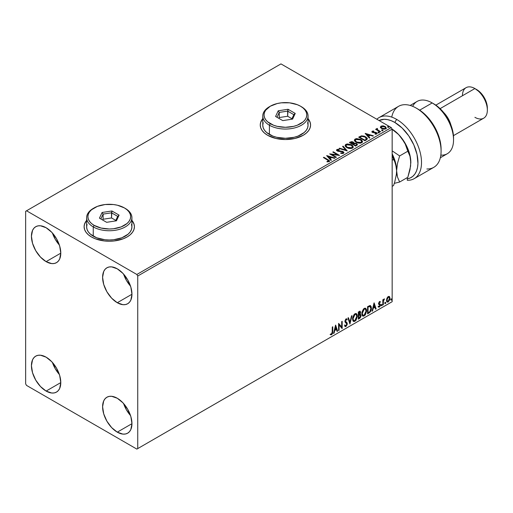 <?xml version="1.0" encoding="UTF-8"?>
<svg xmlns="http://www.w3.org/2000/svg" width="513" height="513" viewBox="0 0 513 513"><rect width="100%" height="100%" fill="white"/><g stroke="black" fill="none" stroke-linecap="round" stroke-linejoin="round"><path stroke-width="0.77" d="M86.626 220.584A25.163 14.524 0 0 0 84.113 226.81M91.481 236.98A25.163 14.524 180 0 1 84.113 226.708A25.163 14.524 180 0 1 86.626 220.378L84.594 223.873L84.113 226.708L84.594 229.542L86.024 232.267L88.351 234.781L91.481 236.98L95.29 238.789L104.363 240.956L109.269 241.238L114.181 240.956L123.248 238.789L127.064 236.98L130.193 234.781L132.521 232.267L133.951 229.542L134.432 226.708L133.951 223.873L131.918 220.378A25.163 14.524 180 0 1 134.432 226.708A25.163 14.524 180 0 1 118.901 240.129A25.163 14.524 180 0 1 91.481 236.98M262.765 118.888A25.163 14.524 0 0 0 260.251 125.121M267.619 135.291A25.163 14.524 180 0 1 260.251 125.018A25.163 14.524 180 0 1 262.765 118.683L260.732 122.184L260.251 125.018L260.732 127.852L262.169 130.578L264.49 133.085L267.619 135.291L275.782 138.439L285.414 139.542L295.039 138.439L303.202 135.291L306.332 133.085L308.659 130.578L310.089 127.852L310.577 125.018L310.089 122.184L308.056 118.683A25.163 14.524 180 0 1 310.577 125.018A25.163 14.524 180 0 1 295.039 138.439A25.163 14.524 180 0 1 267.619 135.291M123.601 403.564A20.757 11.985 -120 0 0 130.526 415.549L126.467 409.9L123.601 403.564M117.278 432.151A20.757 11.985 60 0 1 103.716 413.863A20.757 11.985 60 0 1 106.896 397.229A20.757 11.985 60 0 1 117.278 398.255L122.896 402.788L127.66 409.214L130.841 416.55L131.956 423.68L117.278 432.151L111.661 427.618L106.896 421.199L103.716 413.863L102.6 406.732L103.716 400.89L105.075 398.742L106.896 397.229L109.122 396.402L111.661 396.305L117.278 398.255A20.757 11.985 60 0 1 130.841 416.55A20.757 11.985 60 0 1 127.66 433.184L125.435 434.004L122.896 434.107L117.278 432.151L131.956 423.68L130.841 429.522L129.481 431.664L127.66 433.184A20.757 11.985 60 0 1 117.278 432.151M52.435 233.043A20.757 11.985 -120 0 0 59.354 245.028L55.301 239.379L52.435 233.043M46.112 261.636A20.757 11.985 60 0 1 32.55 243.342A20.757 11.985 60 0 1 35.73 226.708A20.757 11.985 60 0 1 46.112 227.74L51.73 232.267L56.488 238.692L59.675 246.028L60.79 253.159L46.112 261.636L40.495 257.103L35.73 250.677L32.55 243.342L31.434 236.211L32.55 230.369L33.909 228.221L35.73 226.708L37.956 225.887L40.495 225.784L46.112 227.74A20.757 11.985 60 0 1 59.675 246.028A20.757 11.985 60 0 1 56.488 262.662L54.263 263.49L51.73 263.586L46.112 261.636L60.79 253.159L59.675 259.001L58.315 261.149L56.488 262.662A20.757 11.985 60 0 1 46.112 261.636M123.601 274.134A20.757 11.985 -120 0 0 130.526 286.119L126.467 280.47L123.601 274.134M117.278 302.721A20.757 11.985 60 0 1 103.716 284.433A20.757 11.985 60 0 1 106.896 267.799A20.757 11.985 60 0 1 117.278 268.825L122.896 273.358L127.66 279.784L130.841 287.12L131.956 294.25L117.278 302.721L111.661 298.188L106.896 291.769L103.716 284.433L102.6 277.302L103.716 271.46L105.075 269.312L106.896 267.799L109.122 266.972L111.661 266.875L117.278 268.825A20.757 11.985 60 0 1 130.841 287.12A20.757 11.985 60 0 1 127.66 303.754L125.435 304.575L122.896 304.677L117.278 302.721L131.956 294.25L130.841 300.092L129.481 302.234L127.66 303.754A20.757 11.985 60 0 1 117.278 302.721M52.435 362.473A20.757 11.985 -120 0 0 59.354 374.458L55.301 368.809L52.435 362.473M46.112 391.066A20.757 11.985 60 0 1 32.55 372.771A20.757 11.985 60 0 1 35.73 356.137A20.757 11.985 60 0 1 46.112 357.17L51.73 361.697L56.488 368.122L59.675 375.458L60.79 382.589L46.112 391.066L40.495 386.533L35.73 380.107L32.55 372.771L31.434 365.641L32.55 359.799L33.909 357.651L35.73 356.137L37.956 355.317L40.495 355.214L46.112 357.17A20.757 11.985 60 0 1 59.675 375.458A20.757 11.985 60 0 1 56.488 392.092L54.263 392.92L51.73 393.016L46.112 391.066L60.79 382.589L59.675 388.431L58.315 390.579L56.488 392.092A20.757 11.985 60 0 1 46.112 391.066M25.65 211.305L25.65 383.878L26.541 385.417L136.849 449.099L392.163 301.695L137.74 448.586L137.74 276.013L392.163 129.122L392.163 301.695L392.163 129.122L391.272 127.583L136.849 274.474L26.541 210.785L280.964 63.901L391.272 127.583L280.964 63.901L25.65 211.305L25.65 383.878L26.541 385.417L136.849 449.099L137.74 448.586L137.74 276.013L136.849 274.474L26.541 210.785L25.65 211.305M389.104 296.386L389.54 296.674L388.251 296.552L386.962 298.168L386.597 301.176L386.924 301.843L388.052 302.099L389.771 299.778L389.656 296.822L388.995 296.367L387.866 296.835L386.962 298.168L386.494 300.304L387.206 302.093L388.251 301.997L390.008 298.277L389.29 296.463M382.82 305.036L383.301 304.76L383.455 300.746L384.5 298.899L383.301 300.278L383.301 299.509L382.82 299.784L382.82 305.036L383.301 304.76L383.378 301.15L384.5 298.899L383.301 300.278L383.301 299.509L382.82 299.784L382.82 305.036M379.986 301.535L380.428 301.817L379.293 301.753L378.594 303.388L379.915 305.613L378.434 306.954L379.415 307.095L380.293 305.851L380.268 304.273L379.069 303.209L379.428 302.311L380.146 302.433L380.428 301.817L379.575 301.567L378.594 303.51L379.947 305.299L379.363 306.479L378.703 306.306L378.639 307.146L378.286 306.941M369.02 313.007L370.54 311.545L371.29 309.448L371.271 306.819L370.187 305.517L367.571 306.652L367.571 313.841L369.02 313.007L367.571 313.43L369.02 313.007C370.681 311.782 371.476 310.16 371.406 308.121L370.001 305.511L367.571 306.652L367.571 313.841L369.02 313.007M358.311 319.189L360.177 317.951L360.94 316.361L360.883 314.777L360.043 314.309L360.626 312.443L360.055 311.231L358.311 311.994L358.311 319.189L359.555 318.47L361.03 315.578L360.043 314.309L360.626 312.443L360.197 311.288L358.311 311.994L358.311 319.189M349.93 324.03L352.008 315.636L351.482 315.937L349.969 322.267L348.455 317.688L347.936 317.989L349.93 324.03L352.008 315.636L351.482 315.937L349.969 322.267L348.455 317.688L347.936 317.989L349.93 324.03M339.074 330.295L339.074 324.947L342.184 328.5L342.184 321.305L341.709 321.587L341.709 326.948L338.593 323.382L338.593 330.571L339.074 330.295L338.593 330.16L339.074 330.295L339.074 324.947L342.075 328.564L342.184 321.305L341.709 321.587L341.709 326.948L338.593 323.382L338.593 330.571L339.074 330.295M330.449 334.63L331.629 334.777L331.27 334.572L332.206 333.328L332.411 331.398L331.27 334.572L331.629 334.777L332.764 331.603L332.411 331.398L332.411 326.954L332.411 331.398L332.764 331.603L332.764 326.749L332.289 327.025L332.148 333.296L331.539 334.085L330.693 333.937L330.449 334.63L331.629 334.777L332.642 333.264L332.764 326.749L332.289 327.025L332.289 331.808L331.622 334.046L330.693 333.937L330.686 334.79M335.56 325.133L333.565 333.476L334.085 333.174L334.726 330.5L336.477 329.493L337.112 331.424L337.637 331.122L335.637 325.088L333.565 333.476L334.085 333.174L334.726 330.5L336.477 329.493L337.112 331.424L337.637 331.122L335.56 325.133M344.909 326.39L346.185 325.781L346.942 323.581L345.627 326.287L345.98 326.492L347.295 323.786L345.044 320.965L345.672 321.689L345.025 320.721L345.653 319.452L345.025 320.721L345.377 320.926L346.006 319.657L345.653 319.452L346.839 320.093L347.218 319.439L346.531 318.797L347.218 319.439L346.717 318.868L346.012 318.913L344.903 321.234L345.146 322.19L346.814 324.056L345.948 325.774L344.973 325.139L344.582 325.729L345.172 326.55L345.98 326.492L347.218 324.505L347.115 322.908L345.377 320.926L345.865 319.753L346.839 320.093L347.218 319.439L346.422 318.791L345.73 319.131L344.96 321.766L346.583 323.325L346.801 324.312L345.852 325.819L344.973 325.139L344.582 325.729L344.871 326.262L345.98 326.492L345.005 326.415M352.566 318.945L352.88 320.651L353.912 321.555L356.028 320.324L357.349 316.47L357.112 314.572L356.432 313.674L355.49 313.533L354.169 314.398L352.7 317.579L352.566 318.945L353.553 321.42L354.97 321.305L357.356 316.143L356.375 313.635L354.932 313.764L352.566 318.945M361.825 313.597L362.14 315.303L363.172 316.207L365.288 314.976L366.609 311.122L366.487 309.576L365.692 308.326L364.749 308.185L363.428 309.05L361.96 312.237L361.825 313.597L362.813 316.072L364.23 315.957L366.615 310.795L365.634 308.294L364.192 308.416L361.825 313.597M374.041 302.914L372.047 311.256L372.566 310.961L373.207 308.281L374.958 307.274L375.593 309.211L376.119 308.909L374.118 302.869L372.047 311.256L372.566 310.961L373.207 308.281L374.958 307.274L375.593 309.211L376.119 308.909L374.041 302.914M381.306 305.408L381.877 305.62L382.005 304.607L381.326 305.184L381.704 305.774L382.102 304.946L381.704 304.575L381.306 305.408L381.704 305.774M384.981 303.286L385.552 303.497L385.68 302.484L385 303.068L385.378 303.651L385.776 302.824L385.378 302.458L384.981 303.286L385.378 303.651M390.964 299.829L391.457 300.131L391.663 299.028L390.989 299.611L391.368 300.195L391.765 299.368L391.368 298.996L390.964 299.829L391.368 300.195M380.415 127.32L381.563 128.526L383.538 129.167L385.212 129.064L386.218 128.288L385.455 126.743L383.288 125.871L380.954 126.14L380.415 127.32L381.563 128.526L385.661 128.859L386.27 128.006L385.077 126.493L382.993 125.832L380.954 126.14L380.357 127.41M380.152 131.95L380.633 131.674L377.382 129.622L377.356 128.397L376.625 128.725L376.754 129.43L375.606 129.321L380.152 131.95L380.633 131.674L377.619 129.847L377.356 128.397L376.837 128.519L376.754 129.43L375.606 129.321L380.152 131.95M375.08 134.182L376.215 134.079L376.215 133.669L375.08 133.771L375.227 134.175L376.831 133.964L376.523 132.617L376.523 133.034L375.663 132.303L375.663 132.713L374.419 132.694L375.663 132.713L375.663 132.303L373.188 132.636L373.47 132.29L372.945 132.117L372.945 132.527L372.791 131.501L373.887 131.418L373.778 131.033L373.778 131.411L373.778 131.033L372.201 131.193L371.906 131.822L372.675 132.508L376.285 133.079L376.215 133.669L375.08 133.771L375.227 134.175L376.831 133.964L377.061 133.085L375.663 132.303L373.06 132.174L372.701 131.565L373.887 131.418L373.368 131.007L372.201 131.193L372.201 131.604L373.022 131.418M366.353 139.921L367.334 138.972L367.173 138.093L364.365 136.176L361.62 135.836L358.677 137.157L364.903 140.754L367.366 138.722L365.705 136.791L361.325 135.887L358.677 137.157L364.903 140.754L366.353 139.921M354.015 143.268L353.277 142.063L353.277 142.473L351.585 142.018L350.296 142.409L353.277 142.473L353.277 142.063L350.296 141.998L350.296 142.409L349.77 142.71L350.296 141.998L349.417 142.505L355.644 146.102L357.433 144.813L356.593 143.512L354.015 143.159L353.457 142.172L351.796 141.607L349.417 142.505L355.644 146.102L357.465 144.615L356.593 143.512L354.034 142.999L354.034 143.409M347.263 150.937L343.107 146.147L342.588 146.449L345.8 150.046L339.561 148.199L339.035 148.494L347.263 150.937L343.107 146.147L342.588 146.449L345.8 150.046L339.561 148.199L339.035 148.494L347.263 150.937M336.406 157.209L331.77 154.535L339.516 155.413L333.29 151.816L332.809 152.092L337.458 154.772L329.699 153.887L335.925 157.485L336.406 157.209L331.77 154.535L339.516 155.413L333.29 151.816L332.809 152.092L337.458 154.772L329.699 153.887L335.925 157.485L336.406 157.209M327.531 159.921L328.679 160.986L326.986 161.448L327.223 161.864L329.199 161.55L329.333 160.55L323.87 157.254L323.389 157.529L327.531 159.921L328.474 161.236L326.986 161.448L327.223 161.864L329.115 161.601L329.545 161.024L323.87 157.254L323.389 157.529L327.531 159.921M326.666 155.644L330.898 160.389L331.417 160.088L330.058 158.568L331.808 157.555L334.444 158.337L334.97 158.036L326.743 155.593L330.898 160.389L331.417 160.088L330.058 158.568L331.808 157.555L334.444 158.337L334.97 158.036L326.666 155.644M343.473 153.31L343.883 152.419L342.793 151.425L337.509 150.521L337.522 149.931L339.221 149.867L339.215 149.43L337.464 149.334L336.611 149.873L336.861 150.668L337.849 151.245L342.703 151.906L342.889 152.906L340.786 152.925L340.709 153.336L342.851 153.528L343.922 152.662L343.101 151.579L337.753 150.707L337.592 149.886L339.221 149.867L339.215 149.43L336.958 149.514L336.566 150.097L337.298 150.995L342.613 151.854L342.799 152.964L340.786 152.925L340.709 153.336L343.473 153.31M346.807 147.635L348.763 148.398L351.091 148.552L352.72 147.949L353.245 146.872L352.553 145.57L350.975 144.544L347.256 143.929L345.736 144.448L345.108 145.429L345.518 146.571L346.807 147.635L352.457 148.122L353.252 146.974L351.572 144.852L345.877 144.365L345.102 145.525L346.807 147.635M356.073 142.293L358.023 143.05L360.35 143.204L361.979 142.608L362.505 141.524L361.812 140.222L360.543 139.35L356.516 138.581L355.002 139.106L354.368 140.081L354.778 141.222L356.073 142.293L361.716 142.774L362.511 141.626L360.831 139.51L355.137 139.017L354.361 140.177L356.073 142.293M365.147 133.425L369.373 138.17L369.899 137.869L368.539 136.349L370.29 135.342L372.925 136.125L373.445 135.823L365.224 133.38L369.373 138.17L369.899 137.869L368.539 136.349L370.29 135.342L372.925 136.125L373.445 135.823L365.147 133.425M378.196 132.572L379.242 132.367L378.299 131.969L378.196 132.572L379.113 132.643L378.998 132.11L378.081 132.04L378.196 132.572L378.081 132.04M381.871 130.449L382.91 130.244L381.973 129.853L381.871 130.449L382.788 130.52L382.666 129.994L381.749 129.924L381.871 130.449L381.749 129.924M387.86 126.993L388.899 126.788L387.956 126.39L387.86 126.993L388.777 127.064L388.655 126.531L387.738 126.467L387.86 126.993L387.738 126.467M310.57 125.121A25.163 14.524 0 0 0 308.056 118.888M310.089 122.389L308.659 119.664M262.169 119.664L260.732 122.389M134.432 226.81A25.163 14.524 0 0 0 131.918 220.584M133.951 224.078L132.521 221.353M86.024 221.353L84.594 224.078M329.532 161.345L323.748 157.735L323.87 157.254L323.87 157.664L328.076 160.094L328.076 159.684L329.5 161.223M328.679 161.281L326.986 161.858L328.07 161.775L328.07 161.364L328.07 161.775L328.474 161.646L328.615 161.114M328.686 161.326L328.686 160.915L328.474 161.236M327.076 156.106L334.495 158.312L327.076 156.106M330.058 158.979L331.174 160.229L330.058 158.979M328.205 156.895L329.628 158.491L330.968 157.715L330.968 157.305L329.628 158.491L328.205 156.484L330.968 157.305L329.628 158.081L328.205 156.895M330.449 154.323L337.458 155.183L337.458 154.772L337.458 155.183L330.449 154.323M333.168 152.297L333.29 151.816L333.29 152.226L338.779 155.394L333.168 152.297M331.77 154.945L331.77 154.535L331.77 154.945L336.047 157.414L331.77 154.945M343.114 152.957L342.331 153.515L340.779 153.355L340.786 152.925L340.786 153.336L342.799 153.374L343.12 152.502L342.799 152.964M342.799 153.374L342.613 152.265M336.605 150.303L336.958 149.514L336.958 149.924L339.215 149.841L339.215 149.43L339.215 149.867L337.464 149.745L336.566 150.489M337.753 150.707L337.592 149.886M343.883 152.829L342.447 151.707L337.753 151.117L340.055 151.431L340.055 151.021L340.055 151.431L343.101 151.989L343.101 151.579L343.89 152.855M337.753 151.117L337.387 150.495M339.51 148.635L339.561 148.199L339.561 148.61L345.8 150.463L345.8 150.046L345.8 150.463L339.51 148.635M342.831 146.718L343.107 146.147L346.929 150.841L342.831 146.718M353.245 147.282L352.098 145.609L349.603 144.493L346.506 144.499L345.127 145.711L345.877 144.365L345.877 144.775L351.572 145.262L351.572 144.852L353.233 147.173M352.367 146.801L351.803 148.174L349.449 148.488L346.859 147.494L345.922 146M352.45 147.269L351.803 148.174L351.803 147.763L351.803 148.174L347.288 147.77L345.942 145.884M346.531 144.724L351.091 145.128L352.457 146.789L351.803 147.763L347.288 147.359L345.916 145.66L346.531 144.724L348.154 144.358L351.309 145.262L352.168 146.038L352.399 147.122L350.706 148.103L347.756 147.603L346.006 146.102L346.531 144.724M354.015 143.159L354.015 143.569L356.593 143.922L356.593 143.512L357.433 144.813L356.041 143.672L354.015 143.569M356.65 144.48L356.606 145.083L355.483 145.865L353.168 144.531L353.168 144.121L354.246 143.582L356.112 143.787L356.65 144.48L356.035 145.551L356.65 144.897L355.483 145.865L356.035 145.141L355.483 145.455L353.168 144.121L353.168 144.531L355.483 145.865L355.483 145.455L353.168 144.121L355.483 143.544L356.497 144.102L356.606 144.666M353.31 143.576L352.534 144.159L350.533 143.005L351.033 142.313L352.809 142.345L353.348 143.012L352.777 144.018L353.29 143.198M352.777 143.608L352.534 144.159L352.777 143.608L350.533 142.595L350.533 143.005L352.534 144.159L352.534 143.749L350.533 142.595L352.617 142.242L353.342 142.986L352.777 143.608M354.38 140.389L355.137 139.017L355.137 139.433L360.831 139.921L360.831 139.51L362.492 141.832M362.505 141.934L361.357 140.261L358.863 139.145L355.772 139.151L354.368 140.491M361.633 141.453L361.062 142.832L358.709 143.146L356.125 142.146L355.182 140.652M361.71 141.921L361.062 142.832L361.062 142.415L361.062 142.832L356.548 142.422L355.201 140.536M355.798 139.376L360.35 139.786L361.716 141.441L361.062 142.415L356.548 142.011L355.182 140.312L355.798 139.376L357.414 139.01L360.568 139.921L361.434 140.69L361.659 141.774L359.966 142.755L357.016 142.255L355.265 140.754L355.798 139.376M367.276 138.715L365.705 137.202L363.133 136.278L361.081 136.362L359.036 137.362L359.619 136.612L359.619 137.022L361.325 136.298L361.325 135.887L361.325 136.298L365.705 137.202L365.705 136.791L367.346 138.927M366.519 138.94L364.743 140.517L359.793 137.664L364.743 140.517L364.743 140.107L359.793 137.253L359.793 137.664L359.793 137.253L361.665 136.375L365.224 137.067L366.385 139.389L366.519 138.959L364.743 140.517L365.262 139.812L364.743 140.107L359.793 137.253L361.55 136.407L363.127 136.323L365.044 136.965L366.378 138.08L366.385 138.978M365.557 133.887L372.977 136.092L365.557 133.887M368.539 136.759L369.655 138.01L368.539 136.759M366.686 134.682L368.11 136.272L369.45 135.503L369.45 135.092L368.11 136.272L366.686 134.271L369.45 135.092L368.11 135.862L366.686 134.682M372.945 132.117L372.791 131.501M376.831 133.964L377.183 133.463M376.523 133.034L377.138 133.656L376.523 133.034M371.925 131.867L372.201 131.193L372.483 132.412L376.067 132.912L376.215 134.079L376.067 133.322L376.215 134.079L375.676 134.214M376.067 132.912L376.215 133.669M372.201 131.193L371.88 132.065M373.368 131.418L371.912 131.899M376.407 133.688L376.215 134.079M372.945 132.527L372.701 131.976M378.196 132.982L378.081 132.45L378.998 132.521L378.998 132.11L379.113 133.053M379.113 132.643L378.998 132.11M379.152 132.636L378.036 132.482M375.958 129.526L376.08 129.045L376.754 129.847L376.754 129.43L376.754 129.847L375.958 129.526M376.613 129.154L376.837 128.519L376.754 129.43M376.837 128.519L376.837 128.93L377.356 128.397L377.382 128.859L376.58 129.257M377.215 129.385L377.318 128.885M377.318 129.295L377.619 130.257L377.619 129.847L377.619 130.257L380.274 131.879L377.158 129.532M381.871 130.86L381.749 130.334L382.666 130.405L382.666 129.994L382.788 130.93M382.788 130.52L382.666 129.994M382.826 130.52L381.71 130.36M380.415 127.731L380.954 126.14L380.954 126.551L382.993 126.243L382.993 125.832L382.993 126.243L385.077 126.903L385.077 126.493L386.244 128.212M386.218 128.699L385.776 127.429L383.577 126.333L381.39 126.358L380.383 127.205M385.507 128.147L384.942 129.032L383.506 129.161L381.755 128.474L381.127 127.314M381.14 127.282L382.044 128.66L381.178 127.397L381.371 126.557L384.603 126.775L385.532 127.91L385.103 128.949L385.494 128.109L385.103 128.539L382.044 128.25L382.044 128.66L385.103 128.949L385.103 128.539L382.365 128.41L381.108 127.07L381.858 126.32L383.538 126.352L385.128 127.16L385.5 128.109M387.86 127.404L387.738 126.878L388.655 126.942L388.655 126.531L388.777 127.474M388.777 127.064L388.655 126.531M388.816 127.064L387.7 126.903M330.968 157.305L329.628 158.081L328.205 156.484L330.968 157.305M369.45 135.092L368.11 135.862L366.686 134.271L369.45 135.092M330.334 334.585L331.27 334.572L330.096 334.425M335.476 325.473L337.637 331.122L337.003 331.084L335.476 325.473M336.118 329.288L336.477 329.493L334.367 330.295L334.726 330.5L334.367 330.295L333.732 332.969L334.085 333.174L333.681 333.001L334.367 330.295L336.118 329.288M335.245 326.64L334.572 329.442L334.931 329.647L334.572 329.442L335.245 326.64L336.272 328.871L334.931 329.647L335.598 326.845L335.245 326.64M338.593 323.427L341.709 326.948L338.593 323.427M341.831 321.51L341.831 328.262L341.831 321.51M338.715 324.742L339.074 324.947L338.715 324.742L338.715 330.09L338.715 324.742M345.948 325.774L345.281 325.646M344.614 324.934L345.589 325.569M346.859 319.233L346.576 319.734L346.859 319.233M346.006 319.657L346.839 320.093M345.653 319.452L346.063 319.407M345.236 325.64L344.774 325.236M348.212 317.829L349.969 322.267L348.212 317.829M351.533 315.912L349.738 323.434L351.533 315.912M356.195 313.552L357.356 316.143L356.997 315.937L354.611 321.1L354.97 321.305L353.38 321.298M353.13 321.17L354.893 320.914L356.432 318.733L356.997 315.937L356.42 313.783M356.868 314.719L356.689 314.206M353.752 320.561L352.79 319.419L352.931 316.784L354.15 314.623L355.785 314.245M355.926 314.347L354.598 314.283L356.099 314.424L356.875 316.418L354.951 320.574L353.835 320.657L352.688 318.458L353.662 320.535M353.047 318.663L354.951 314.488L354.598 314.283L352.688 318.458L353.047 318.663L354.105 315.296L355.176 314.379L356.227 314.507L356.849 316.951L355.804 319.779L354.111 320.766L353.502 320.368L353.047 318.663M360.004 311.218L360.626 312.443L360.273 312.237L360.011 313.526M359.793 312.526L358.933 311.968L359.286 312.173L358.433 312.25L360.152 312.731L359.69 314.11L360.043 314.309L358.433 314.559L358.433 312.25L359.587 311.866M360.575 314.398L360.043 314.309M360.376 314.328L361.03 315.578L360.671 315.373L359.203 318.265L359.555 318.47L358.311 318.778L360.306 316.983L360.671 315.373L360.325 314.277M359.953 313.642L360.273 312.237L359.921 311.135M360.017 314.988L358.433 315.296L359.799 315.008L360.549 315.854L359.337 317.855L358.433 317.97L358.433 315.296L359.523 314.79L360.088 315.104M359.286 312.173L359.94 312.071L360.152 312.731L358.792 314.764L358.792 312.455L358.433 312.25L358.433 314.559L358.792 314.764L358.792 312.455L359.908 312.051L358.933 311.968M359.799 315.008L360.447 315.309L360.447 316.527L358.792 318.175L358.792 315.501L358.433 315.296L358.433 317.97L358.792 318.175L358.792 315.501L360.222 315.053L359.863 314.847M365.455 308.204L366.615 310.795L366.263 310.589L363.871 315.751L364.23 315.957L362.64 315.95M362.39 315.828L364.153 315.566L365.692 313.392L366.263 310.589L365.686 308.435M366.128 309.371L365.949 308.858M363.012 315.213L362.056 314.071L362.191 311.442L363.409 309.281L365.044 308.897M365.185 308.999L363.858 308.941L365.359 309.076L366.135 311.07L364.211 315.226L363.095 315.309L361.947 313.11L362.922 315.187M362.306 313.315L364.211 309.147L363.858 308.941L361.947 313.11L362.306 313.315L363.364 309.955L364.435 309.038L365.487 309.159L366.109 311.609L365.064 314.437L363.371 315.418L362.762 315.02L362.306 313.315M370.533 305.639L370.001 305.511M370.354 305.556L371.053 307.915C371.123 309.955 370.328 311.577 368.667 312.802L369.976 311.66L370.861 309.589L370.982 306.96L370.315 305.53M370.053 306.357L370.873 307.62L370.707 310.012L369.777 311.686L368.052 312.827L368.052 307.114L370.053 306.357L369.392 306.133L369.745 306.338L367.699 306.902L369.745 306.338L370.925 308.396L369.847 311.609L368.052 312.827L367.699 312.622L368.052 312.827L368.052 307.114L367.699 306.902L367.699 312.622L367.699 306.902L369.956 306.274M369.745 306.338L370.245 306.434L369.886 306.229M373.958 303.254L376.119 308.909L375.484 308.864L373.958 303.254M374.599 307.069L374.958 307.274L372.848 308.076L373.207 308.281L372.848 308.076L372.207 310.75L372.566 310.961L372.156 310.782L372.848 308.076L374.599 307.069M373.72 304.421L373.054 307.223L373.413 307.428L373.054 307.223L373.72 304.421L374.753 306.652L373.413 307.428L374.08 304.626L373.72 304.421M379.735 302.163L380.146 302.433L380.428 301.817L379.812 301.407M380.428 301.817L380.069 301.612L379.819 302.176L379.986 301.529M379.793 302.228L379.178 302.029L378.716 303.003L379.069 303.209L379.53 302.234L380.146 302.433M379.53 302.234L379.178 302.029L379.537 302.016M378.927 303.516L378.716 303.003L380.268 304.273L379.184 303.619L380.268 304.273L380.428 304.991L380.268 304.273M378.434 306.954L379.415 307.095L380.428 304.991L380.069 304.786L379.062 306.889L379.415 307.095L378.075 306.748M379.363 306.479L378.703 306.306M378.35 306.101L379.004 306.274M378.748 304.235L379.838 304.863M378.799 304.35L378.389 304.029M378.966 304.408L379.71 304.754M378.254 306.921L378.908 306.966L379.678 306.229L380.069 304.921L379.793 303.92M378.831 303.414L379.178 302.029M381.351 304.369L381.704 304.575M382.102 304.946L381.749 304.741L381.351 305.568L380.947 305.203M381.306 305.588L381.723 304.542M382.948 299.714L383.301 300.278L382.948 299.714M383.634 299.464L384.045 298.996L384.269 299.592L383.666 299.445M383.192 300.214L382.948 304.555L383.301 304.76L382.82 304.626L383.217 300.131M385.019 302.253L385.378 302.458M385.776 302.824L385.423 302.619L385.019 303.446L384.622 303.08M384.974 303.472L385.398 302.426M389.54 296.674L390.008 298.277L389.649 298.072L387.899 301.791L388.251 301.997L387.039 301.965M386.757 301.824L388.001 301.727L389.226 300.099L389.643 297.829L389.072 296.36M388.79 297.078L387.899 296.995L388.969 297.149L389.527 298.553L388.251 301.349L387.495 301.4L386.616 299.823L387.001 301.093L386.616 299.823L386.917 298.303L387.745 297.098L388.687 296.995M386.975 300.034L388.251 297.2L387.899 296.995L386.616 299.823L386.975 300.034L387.681 297.745L389.046 297.2L389.521 298.733L388.822 300.817L387.681 301.477L386.975 300.034M391.009 298.79L391.368 298.996M391.765 299.368L391.406 299.162L391.009 299.99L390.611 299.624M390.964 300.015L391.387 298.97M336.272 328.871L334.931 329.647L335.598 326.845L336.272 328.871M374.753 306.652L373.413 307.428L374.08 304.626L374.753 306.652M136.849 274.474L391.272 127.583L392.163 129.122L137.74 276.013L136.849 274.474M137.74 448.586L392.163 301.695L137.74 448.586M396.613 119.369A35.224 20.34 -120 0 0 376.818 119.24A35.224 20.34 60 0 1 378.998 117.624A35.224 20.34 60 0 1 396.613 119.369A35.224 20.34 60 0 1 419.621 150.412A35.224 20.34 60 0 1 414.222 178.639A35.224 20.34 60 0 1 407.284 180.281A35.224 20.34 -120 0 0 420.91 155.843A35.224 20.34 -120 0 0 396.613 119.369L394.83 122.447L396.613 119.369M407.284 178.851A32.71 18.885 60 0 0 417.031 154.484A32.71 18.885 60 0 0 394.83 122.447L391.13 120.658L387.52 119.6L384.102 119.305L379.043 120.523A32.71 18.885 60 0 1 394.83 122.447L402.141 128.038L408.707 135.798L413.844 144.922L417.031 154.484L417.948 163.5L417.511 167.507L416.485 171.041L414.908 174.01L412.811 176.344L410.246 177.966L407.284 178.851L407.284 177.613L407.284 180.281M440.353 157.741L447.291 153.733A30.196 17.436 -120 0 0 451.921 129.539A30.196 17.436 -120 0 0 432.196 102.933L437.794 106.595L441.462 110.006L447.811 118.567L452.056 128.346L453.171 133.233L453.543 137.856A27.676 15.98 -120 0 0 433.972 103.959L432.196 102.933A30.196 17.436 60 0 1 453.543 139.914A30.196 17.436 60 0 1 440.84 155.118M450.985 125.204A17.615 10.17 -120 0 0 443.649 112.501A17.615 10.17 60 0 1 450.985 125.204M453.454 135.65L483.701 118.189A17.615 10.17 -120 0 0 486.401 104.075A17.615 10.17 -120 0 0 474.897 88.55L480.758 92.879L484.221 97.547L486.536 102.882L487.35 108.07A15.095 8.715 -120 0 0 476.673 89.576L474.897 88.55A17.615 10.17 60 0 1 487.35 110.122A17.615 10.17 60 0 1 474.897 117.317M462.444 95.745A17.615 10.17 60 0 1 474.897 88.55L440.109 108.634L474.897 88.55A17.615 10.17 -120 0 0 466.086 87.678L435.845 105.139M412.676 106.332A30.196 17.436 60 0 1 432.196 102.933L419.679 110.16L432.196 102.933A30.196 17.436 -120 0 0 417.101 101.439L410.156 105.447M414.222 178.639L433.793 167.334A35.224 20.34 -120 0 0 433.793 126.66A35.224 20.34 -120 0 0 398.569 106.326L378.998 117.624M391.752 117.118A35.224 20.34 60 0 1 416.184 108.07A35.224 20.34 60 0 1 441.09 151.213L441.09 149.155A32.71 18.885 -120 0 0 417.96 109.096L421.789 111.674L429.035 118.747L435.056 127.686L439.211 137.516L440.43 142.428L441.09 149.251M441.09 151.213A35.224 20.34 60 0 1 426.854 168.982M410.842 162.627A27.676 15.98 -120 0 0 410.842 162.512A27.676 15.98 -120 0 0 401.057 137.292L398.261 134.22L391.797 129.058L398.261 134.22L401.057 137.292A27.676 15.98 -120 0 0 392.163 129.148L398.761 134.656L405.11 143.223L409.355 153.002L410.676 159.466L410.624 166.013L407.816 177.306L399.64 182.025L394.298 183.359L399.64 182.025L397.466 176.979L396.613 170.726A27.676 15.98 60 0 1 396.613 170.842A27.676 15.98 -120 0 0 396.613 170.726L395.76 164.481L392.163 154.984L393.586 159.428L392.163 160.248L393.586 159.428L394.805 161.832L396.389 167.43L396.613 170.726L396.395 174.228L394.805 181.705L393.586 185.526L392.163 186.341L393.586 185.526L394.805 181.705L396.395 174.228L396.613 170.726A27.676 15.98 -120 0 0 392.163 153.817A27.676 15.98 60 0 1 396.613 170.726L397.453 163.544L399.64 155.933L392.163 150.848L399.64 155.933L407.816 151.213L409.99 156.26L410.842 162.704M406.7 147.603L409.99 156.26L410.618 159.21L410.842 162.512L410.002 169.694L407.816 177.306L399.64 182.025L397.466 176.979L396.838 174.029L396.613 170.726L397.453 163.544L399.64 155.933L407.816 151.213L405.244 144.025L406.7 147.603M403.372 140.568L405.244 144.025L401.057 137.292L403.372 140.568M263.201 122.671L262.765 125.223A22.643 13.075 0 0 0 269.402 134.464L269.402 125.223L270.287 123.678A21.386 12.35 180 0 1 270.287 106.217A21.386 12.35 180 0 1 300.535 106.217L297.296 104.684L289.582 102.837L281.239 102.837L277.225 103.543L270.287 106.217L265.651 110.224L264.439 112.539L264.022 114.95L264.439 117.362L265.651 119.676L267.632 121.812L273.532 125.217L277.225 126.358L285.414 127.295L293.596 126.358L297.296 125.217L303.196 121.812L305.171 119.676L306.389 117.362L306.8 114.95L306.389 112.539L305.171 110.224L303.196 108.089L300.535 106.217A21.386 12.35 180 0 1 300.535 123.678A21.386 12.35 180 0 1 270.287 123.678L269.402 125.223A22.643 13.075 0 0 0 301.426 125.223A22.643 13.075 0 0 0 301.426 106.73L301.426 106.73A22.643 13.075 180 0 1 308.056 115.976A22.643 13.075 180 0 1 294.077 128.058A22.643 13.075 180 0 1 269.402 125.223L269.402 134.464A22.643 13.075 0 0 0 294.077 137.298A22.643 13.075 0 0 0 308.056 125.223L307.62 122.671M270.287 106.217L269.402 106.73A22.643 13.075 0 0 0 269.402 125.223A22.643 13.075 180 0 1 262.765 115.976A22.643 13.075 180 0 1 269.857 106.473M288.043 109.282L295.231 113.431L292.602 119.099L282.778 120.619L275.59 116.47L278.219 110.795L288.043 109.282L278.219 110.795L275.59 116.47L282.778 120.619L292.602 119.099L295.231 113.431L288.043 109.282L287.665 116.252L279.252 117.554L278.873 118.362L279.252 117.554L279.252 112.418L279.252 117.554L287.665 116.252L287.665 111.116L293.834 114.675L291.711 119.24L293.834 114.675L295.231 113.431L293.834 114.675L287.665 111.116L288.043 109.282M262.765 115.976L262.765 125.223L263.201 127.775L264.49 130.225L266.58 132.482L272.833 136.092L276.744 137.298L285.414 138.298L294.077 137.298L297.995 136.092L304.241 132.482L306.332 130.225L307.62 127.775L308.056 125.223L308.056 115.976M276.994 117.278L279.252 112.418L287.665 111.116L279.252 112.418L278.219 110.795L279.252 112.418L276.994 117.278M291.948 118.727L287.665 116.252L291.948 118.727M87.063 224.367L86.626 226.913A22.643 13.075 0 0 0 93.257 236.16L93.257 226.913L94.148 225.374A21.386 12.35 180 0 1 94.148 207.912A21.386 12.35 180 0 1 124.396 207.912L117.458 205.232L113.444 204.533L105.101 204.533L97.387 206.373L91.487 209.785L89.512 211.92L88.294 214.235L87.883 216.64L88.294 219.051L89.512 221.366L91.487 223.501L94.148 225.374L101.087 228.048L109.269 228.99L113.444 228.753L121.151 226.913L127.057 223.501L129.032 221.366L130.251 219.051L130.661 216.64L130.251 214.235L129.032 211.92L127.057 209.785L124.396 207.912A21.386 12.35 180 0 1 124.396 225.374A21.386 12.35 180 0 1 94.148 225.374L93.257 226.913A22.643 13.075 0 0 0 125.287 226.913A22.643 13.075 0 0 0 125.287 208.425L125.287 208.425A22.643 13.075 180 0 1 131.918 217.672A22.643 13.075 180 0 1 117.939 229.747A22.643 13.075 180 0 1 93.257 226.913L93.257 236.16A22.643 13.075 0 0 0 117.939 238.994A22.643 13.075 0 0 0 131.918 226.913L131.482 224.367M94.148 207.912L93.257 208.425A22.643 13.075 0 0 0 93.257 226.913A22.643 13.075 180 0 1 86.626 217.672A22.643 13.075 180 0 1 93.719 208.169M111.905 210.971L119.093 215.127L116.464 220.795L106.64 222.315L99.451 218.16L102.081 212.491L111.905 210.971L102.081 212.491L99.451 218.16L106.64 222.315L116.464 220.795L119.093 215.127L111.905 210.971L111.526 217.948L103.107 219.25L102.735 220.058L103.107 219.25L103.107 214.113L103.107 219.25L111.526 217.948L111.526 212.812L117.689 216.371L115.572 220.93L117.689 216.371L119.093 215.127L117.689 216.371L111.526 212.812L111.905 210.971M86.626 217.672L86.626 226.913L87.063 229.465L88.351 231.921L90.442 234.178L96.688 237.788L104.857 239.738L109.269 239.988L113.687 239.738L121.85 237.788L128.103 234.178L130.193 231.921L131.482 229.465L131.918 226.913L131.918 217.672M100.856 218.974L103.107 214.113L111.526 212.812L103.107 214.113L102.081 212.491L103.107 214.113L100.856 218.974M115.81 220.417L111.526 217.948L115.81 220.417M329.545 161.024L329.545 161.441M337.355 150.206L337.355 150.617M353.252 146.974L353.252 147.385M352.457 146.789L352.457 147.199M345.916 145.66L345.916 146.07M353.348 143.012L353.348 143.422M362.511 141.626L362.511 142.037M361.716 141.441L361.716 141.851M355.182 140.312L355.182 140.729M372.637 131.719L372.637 132.13M376.42 133.38L376.42 133.79M379.254 132.444L379.254 132.854M382.922 130.321L382.922 130.732M386.27 128.006L386.27 128.417M385.532 127.91L385.532 128.321M381.108 127.07L381.108 127.481M388.912 126.865L388.912 127.275M346.442 319.625L346.083 319.419M353.553 321.42L353.194 321.215M356.099 314.424L355.74 314.219M353.835 320.657L353.476 320.452M360.197 311.288L359.844 311.077M362.813 316.072L362.454 315.867M365.359 309.076L365.006 308.871M363.095 315.309L362.736 315.104M379.928 302.24L379.569 302.035M379.338 303.754L378.985 303.549M378.915 306.492L378.562 306.287M387.206 302.093L386.853 301.888M388.969 297.149L388.617 296.944M387.495 301.4L387.135 301.195M432.196 102.933L433.972 103.959M453.543 139.914L453.543 137.856M474.897 88.55L476.673 89.576M487.35 110.122L487.35 108.07M417.96 109.096L416.184 108.07M301.426 106.73L300.535 106.217M125.287 208.425L124.396 207.912"/></g></svg>
